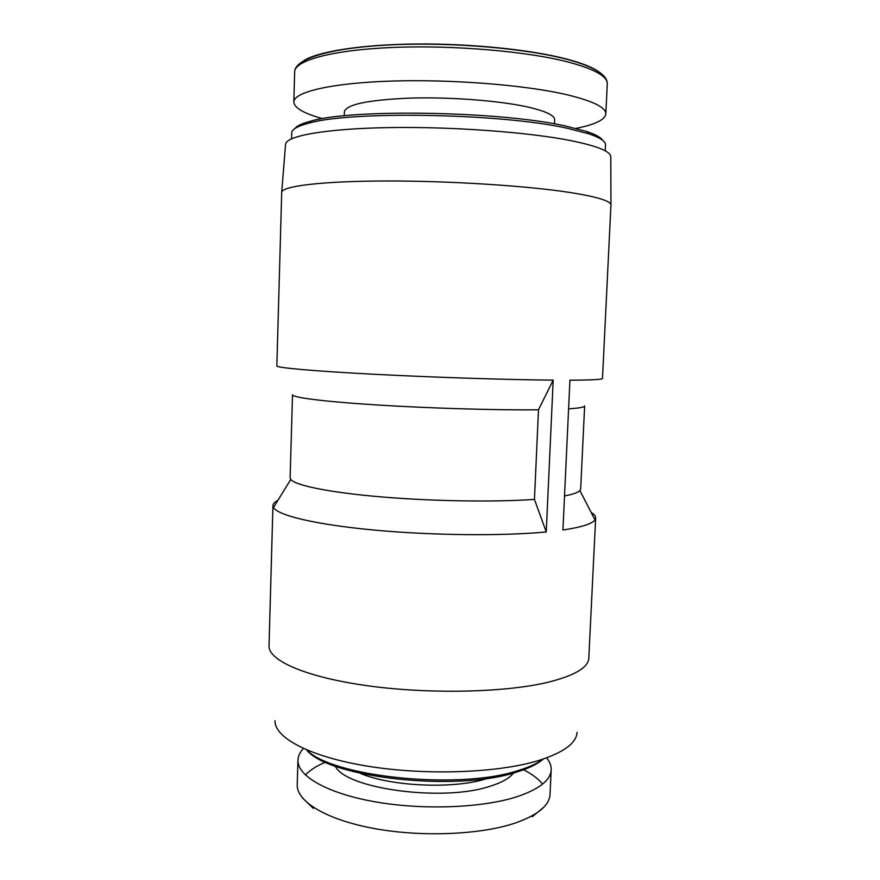 <?xml version="1.0" encoding="UTF-8"?>
<svg xmlns="http://www.w3.org/2000/svg" width="880" height="880" viewBox="0 0 880 880"><rect width="100%" height="100%" fill="white"/><g stroke="black" fill="none" stroke-linecap="round" stroke-linejoin="round"><path stroke-width="1.32" d="M591.162 512.457C594.22 514.305 595.716 516.142 595.661 517.979L594.979 519.86C592.262 523.831 581.581 527.208 562.925 530.002L569.932 380.193C591.635 380.094 602.481 379.511 602.492 378.433L610.951 204.82C610.379 200.893 596.948 196.812 570.658 192.588C527.692 185.856 450.164 180.84 386.441 180.983C322.586 181.093 282.656 186.032 281.721 192.17L276.837 365.926C276.408 367.719 312.125 371.008 372.042 374.165C431.816 377.311 507.452 379.786 553.19 380.138L538.483 409.794C496.947 410.267 429.891 408.298 377.003 404.965C324.005 401.632 292.138 397.507 292.523 394.757L290.114 477.763L290.774 479.446L273.482 507.507L272.943 505.582C273.031 503.756 274.67 502.029 277.849 500.423M564.52 495.935C572.924 494.34 578.05 492.547 579.887 490.545L580.668 488.928L584.639 405.988C584.617 407.176 579.26 408.133 568.59 408.848M538.483 409.794L534.457 499.4C494.956 502.216 432.443 501.259 381.04 496.892C329.582 492.514 295.339 485.441 290.774 479.446M534.457 499.4L546.249 531.949C502.546 536.162 431.794 535.48 373.802 530.035C315.711 524.601 277.794 515.394 273.482 507.507M575.905 128.392C594.913 124.652 604.879 119.867 605.814 114.015C606.111 107.547 593.296 101.156 567.38 94.842C526.218 85.096 452.067 79.112 391.589 81.07C330.99 83.006 293.645 92.092 293.81 102.036C294.294 107.932 303.864 113.476 322.531 118.657M602.679 140.327C600.908 137.434 595.617 134.508 586.806 131.527L565.103 125.917C500.192 111.254 352.924 108.702 311.421 120.956C302.401 123.244 296.901 125.763 294.921 128.513M605.231 150.843L605.517 144.98C605.737 141.372 600.171 137.654 588.819 133.815L566.819 128.161C500.995 113.388 351.197 110.77 309.243 123.068C297.627 126.027 291.797 129.316 291.731 132.924L291.566 138.787M610.797 157.212L610.797 156.53C610.214 151.261 596.959 145.97 571.01 140.657C528.616 132.198 452.21 126.533 389.312 127.589C326.282 128.623 286.693 135.784 285.582 144.045L285.527 144.716M588.808 657.965L588.808 658.108C588.346 667.502 574.739 675.554 547.976 682.264C505.164 692.593 428.945 694.331 367.312 685.718C305.547 677.149 268.158 660.33 269.027 645.821L269.038 645.678M553.19 380.138L546.249 531.949M577.093 732.27C576.433 743.259 563.343 752.763 537.79 760.771C497.123 773.036 425.513 775.621 367.62 766.172C309.606 756.756 274.263 737.594 275.022 720.665M543.301 759.033C537.482 763.389 529.089 767.228 518.111 770.55C459.261 790.229 332.2 777.04 306.658 749.936M543.323 759.022C537.625 764.038 528.627 768.416 516.34 772.156C456.698 792.198 327.954 777.612 306.636 749.925M546.634 757.856C549.813 761.783 551.331 765.776 551.177 769.835C550.594 780.274 539.187 789.239 516.945 796.741C482.35 807.961 422.884 810.293 374.913 801.79C326.843 793.309 297.198 775.841 297.968 760.111C298.133 756.041 299.948 752.18 303.424 748.517M598.983 71.94C592.878 67.452 582.175 63.184 566.885 59.114C531.399 49.753 471.416 43.538 416.636 44C361.823 44.473 318.494 51.392 303.842 60.599M568.876 62.216C527.67 51.348 453.376 44.913 392.755 47.465C332.002 49.984 294.547 60.511 294.679 71.819C294.877 58.146 332.343 47.531 392.557 44.77C452.749 42.053 526.658 48.411 567.996 59.609C594.418 66.869 607.508 74.943 607.277 83.82C607.618 76.461 594.814 69.256 568.876 62.216M554.455 123.882L554.642 119.779C554.697 115.324 545.391 110.99 526.713 106.777C498.234 100.562 449.46 96.877 409.673 98.12C367.983 99.957 346.214 104.489 344.388 111.705L344.256 115.797M487.971 778.261L486.068 778.855C453.618 789.239 390.665 786.467 360.349 773.355M513.513 772.981C509.641 778.162 501.82 782.584 490.061 786.258C443.08 802.219 345.246 788.733 335.28 766.128M551.177 769.835L550.033 794.398C549.417 805.409 537.999 814.902 515.779 822.855C481.206 834.757 421.85 837.353 373.967 828.487C325.996 819.643 296.439 801.295 297.231 784.685L297.968 760.111M305.426 774.983C309.98 770.154 316.668 765.864 325.479 762.146M523.589 769.747C532.103 774.147 538.439 778.932 542.608 784.102M579.887 490.545L594.979 519.86M294.679 71.819L293.81 102.036M607.277 83.82L605.814 114.015M311.421 120.956L309.243 123.068M586.806 131.527L588.819 133.815M285.582 144.045L281.721 192.17M610.797 156.53L610.951 204.82M272.943 505.582L269.027 645.821M595.661 517.979L588.808 658.108M302.478 797.962L313.302 808.368M543.785 807.235L532.191 816.772"/></g></svg>
